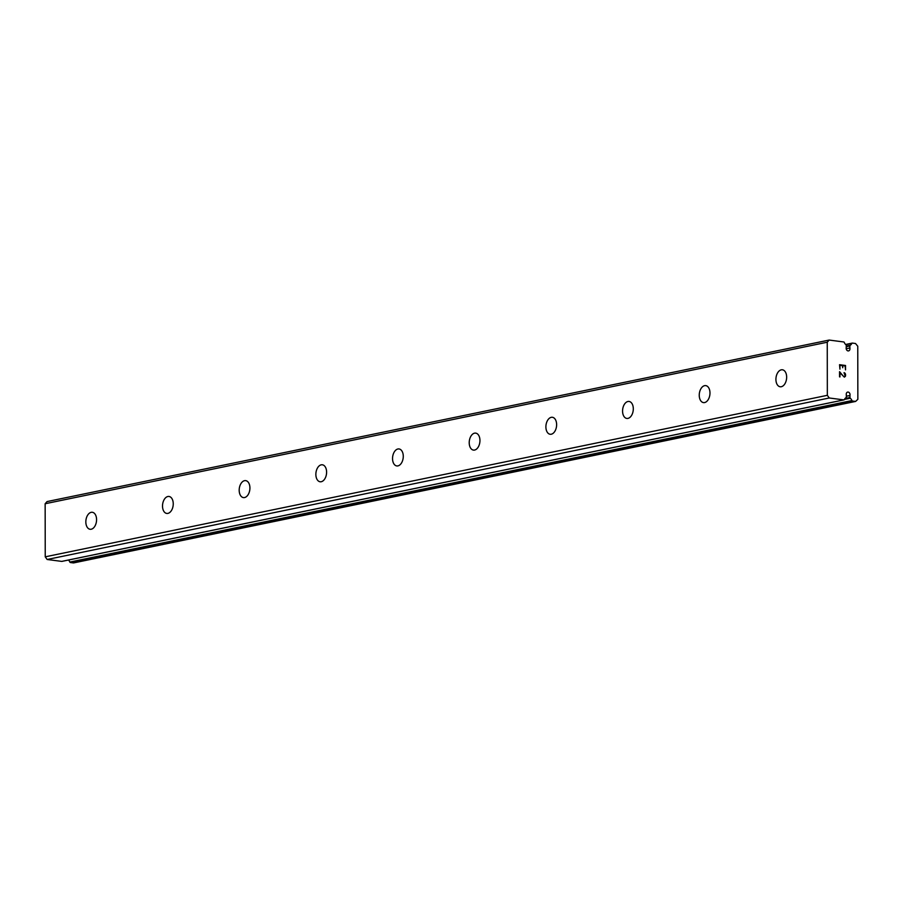 <?xml version="1.0" encoding="UTF-8"?>
<svg xmlns="http://www.w3.org/2000/svg" width="903" height="903" viewBox="0 0 903 903"><rect width="100%" height="100%" fill="white"/><g stroke="black" fill="none" stroke-linecap="round" stroke-linejoin="round"><path stroke-width="1.35" d="M829.157 340.059L827.25 342.226L827.34 395.322L829.259 397.986L843.831 399.894A0.779 0.598 -101.7 0 0 844.361 399.566A5.576 4.289 -101.7 0 1 846.021 397.67A0.779 0.598 -101.7 0 0 846.337 397.038L846.337 395.006A2.449 1.885 -101.7 0 1 847.646 392.094A2.449 1.885 -101.7 0 1 849.949 393.979A2.449 1.885 -101.7 0 1 849.96 395.48L849.96 397.512A0.779 0.598 -101.7 0 0 850.276 398.223A5.576 4.289 -101.7 0 1 851.947 400.56A0.779 0.598 -101.7 0 0 852.477 401.022L855.615 401.429L857.85 399.307L857.76 346.221L855.513 343.512L852.376 343.095A0.779 0.598 -101.7 0 0 851.845 343.422A5.576 4.289 -101.7 0 1 850.186 345.318A0.779 0.598 -101.7 0 0 849.87 345.951L849.87 347.982A2.449 1.885 -101.7 0 1 848.56 350.895A2.449 1.885 -101.7 0 1 846.246 349.009A2.449 1.885 -101.7 0 1 846.246 347.508L846.246 345.477A0.779 0.598 -101.7 0 0 845.93 344.765A5.576 4.289 -101.7 0 1 844.26 342.429A0.779 0.598 -101.7 0 0 843.729 341.966L829.157 340.059L47.058 501.571L45.15 503.739L45.24 556.824L47.148 559.488L61.731 561.395A0.779 0.598 78.3 0 0 62.025 561.339M849.96 395.48L846.337 396.225M91.192 512.328A8.567 5.294 97.5 0 1 92.309 512.283A8.567 5.294 97.5 0 1 96.542 520.568A8.567 5.294 97.5 0 1 91.214 529.226A8.567 5.294 97.5 0 1 90.097 529.271A8.567 5.294 97.5 0 1 85.864 520.997A8.567 5.294 97.5 0 1 91.192 512.328M167.868 496.503A8.567 5.294 97.5 0 1 168.985 496.458A8.567 5.294 97.5 0 1 173.218 504.732A8.567 5.294 97.5 0 1 167.89 513.389A8.567 5.294 97.5 0 1 166.773 513.435A8.567 5.294 97.5 0 1 162.54 505.161A8.567 5.294 97.5 0 1 167.868 496.503M244.544 480.667A8.567 5.294 97.5 0 1 245.661 480.622A8.567 5.294 97.5 0 1 249.894 488.895A8.567 5.294 97.5 0 1 244.566 497.553A8.567 5.294 97.5 0 1 243.449 497.598A8.567 5.294 97.5 0 1 239.216 489.324A8.567 5.294 97.5 0 1 244.544 480.667M321.22 464.831A8.567 5.294 97.5 0 1 322.348 464.785A8.567 5.294 97.5 0 1 326.57 473.07A8.567 5.294 97.5 0 1 321.242 481.728A8.567 5.294 97.5 0 1 320.125 481.773A8.567 5.294 97.5 0 1 315.892 473.488A8.567 5.294 97.5 0 1 321.22 464.831M397.896 448.994A8.567 5.294 97.5 0 1 399.024 448.949A8.567 5.294 97.5 0 1 403.246 457.234A8.567 5.294 97.5 0 1 397.918 465.892A8.567 5.294 97.5 0 1 396.801 465.937A8.567 5.294 97.5 0 1 392.568 457.652A8.567 5.294 97.5 0 1 397.896 448.994M474.572 433.158A8.567 5.294 97.5 0 1 475.7 433.124A8.567 5.294 97.5 0 1 479.922 441.398A8.567 5.294 97.5 0 1 474.606 450.055A8.567 5.294 97.5 0 1 473.477 450.1A8.567 5.294 97.5 0 1 469.244 441.827A8.567 5.294 97.5 0 1 474.572 433.158M551.248 417.333A8.567 5.294 97.5 0 1 552.376 417.288A8.567 5.294 97.5 0 1 556.598 425.561A8.567 5.294 97.5 0 1 551.281 434.219A8.567 5.294 97.5 0 1 550.153 434.264A8.567 5.294 97.5 0 1 545.92 425.99A8.567 5.294 97.5 0 1 551.248 417.333M627.924 401.496A8.567 5.294 97.5 0 1 629.052 401.451A8.567 5.294 97.5 0 1 633.274 409.725A8.567 5.294 97.5 0 1 627.957 418.394A8.567 5.294 97.5 0 1 626.829 418.439A8.567 5.294 97.5 0 1 622.596 410.154A8.567 5.294 97.5 0 1 627.924 401.496M704.6 385.66A8.567 5.294 97.5 0 1 705.728 385.615A8.567 5.294 97.5 0 1 709.95 393.9A8.567 5.294 97.5 0 1 704.633 402.557A8.567 5.294 97.5 0 1 703.505 402.603A8.567 5.294 97.5 0 1 699.272 394.318A8.567 5.294 97.5 0 1 704.6 385.66M781.276 369.824A8.567 5.294 97.5 0 1 782.404 369.779A8.567 5.294 97.5 0 1 786.626 378.064A8.567 5.294 97.5 0 1 781.309 386.721A8.567 5.294 97.5 0 1 780.181 386.766A8.567 5.294 97.5 0 1 775.948 378.481A8.567 5.294 97.5 0 1 781.276 369.824M845.524 365.489L839.542 364.71L845.524 365.489L845.524 369.88L845.129 365.941L842.725 365.636L842.736 367.747L842.725 365.636M842.736 367.747L842.33 365.58L839.937 365.264L839.948 369.158L839.937 365.264M839.948 369.158L839.542 364.71M845.524 369.88L845.513 365.489M844.023 372.713L845.14 375.738L844.35 376.641L843.278 376.156L844.35 376.641M844.373 372.758L844.96 373.199L844.373 372.758M845.253 373.605L845.535 374.384L845.242 373.605M845.535 374.384L845.535 375.84L845.524 374.384M845.535 375.84L845.253 376.54L845.535 375.84M844.373 377.161L839.959 372.792L839.564 376.878L839.553 371.675L843.278 376.156L839.553 371.686M839.959 372.792L839.959 376.935M68.493 560.029A5.576 4.289 -101.7 0 1 69.847 562.061A0.779 0.598 78.3 0 0 70.378 562.524L73.515 562.941L855.615 401.429M827.34 395.322L45.24 556.824M827.25 342.226L45.15 503.739M829.259 397.986L47.148 559.488M849.87 347.982L846.201 348.75M843.831 399.894L61.731 561.395M849.96 397.512L845.005 398.539M850.276 398.223L844.418 399.431M851.947 400.56L69.847 562.061M852.477 401.022L70.378 562.524M852.071 343.163L845.637 344.494M851.845 343.422L845.818 344.664M850.186 345.318L846.246 346.131M849.87 345.951L846.246 346.696M843.989 399.882L61.878 561.395M852.218 343.106L845.614 344.472"/></g></svg>
